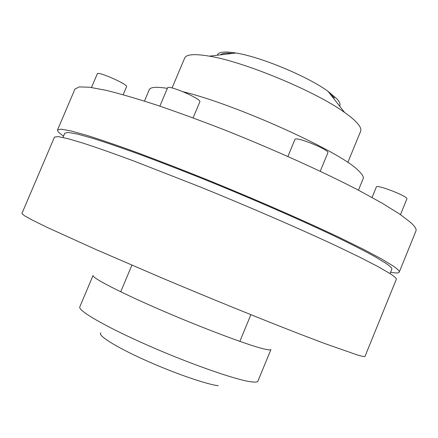 <?xml version="1.0" encoding="UTF-8"?>
<svg xmlns="http://www.w3.org/2000/svg" width="438" height="438" viewBox="0 0 438 438"><rect width="100%" height="100%" fill="white"/><g stroke="black" fill="none" stroke-linecap="round" stroke-linejoin="round"><path stroke-width="0.66" d="M100.915 332.885C97.148 335.092 114.986 346.507 143.856 359.565C172.66 372.629 205.707 384.148 218.228 385.736M250.147 381.679C254.9 382.401 257.5 382.199 257.949 381.082L270.947 349.469C270.662 350.181 268.231 349.984 263.643 348.872C248.176 345.193 203.243 328.358 161.474 310.307C119.645 292.245 91.531 277.621 93.064 275.425L79.793 306.923C77.674 310.498 105.235 326.573 147.004 344.98C188.707 363.387 234.1 379.341 250.147 381.679M220.467 54.854C222.225 53.272 226.243 52.795 232.534 53.42M330.203 94.071L334.49 98.024M217.325 55.226C218.244 51.925 224.442 51.186 235.929 53.014C260.61 56.798 308.018 76.535 328.095 91.383L336.762 98.709C339.713 101.955 340.671 104.43 339.636 106.138M172.068 87.972L184.677 58.057C186.303 54.29 194.538 53.66 209.38 56.168C244.382 61.763 315.929 91.542 344.564 112.44C349.94 116.229 354.008 119.607 356.756 122.574C360.2 126.33 361.487 129.243 360.633 131.296L347.81 162.487M183.21 91.794C236.334 104.501 341.027 152.046 358.333 170.552C362.281 174.236 363.879 176.968 363.129 178.748L358.443 190.174M144.441 101.096L149.249 89.719C150.327 87.074 156.366 86.62 167.365 88.361M63.537 136.087C59.168 133.108 57.164 131.061 57.531 129.938L74.947 89.084L79.234 86.905L89.516 87.228L105.974 90.294C119.946 93.721 136.755 98.621 156.399 104.983C177.412 112.133 199.969 120.39 224.059 129.736C272.852 149.106 322.324 171.428 358.415 190.163L382.024 203.112L399.56 214.007L410.762 222.542C414.978 226.419 416.702 229.244 415.936 231.018L399.215 272.168C398.679 273.219 395.815 273.241 390.625 272.239M57.531 129.938L61.221 129.177L70.918 130.924L86.839 135.358C100.477 139.651 117.001 145.312 136.415 152.342C157.242 160.089 179.679 168.767 203.73 178.386C252.496 198.14 302.346 219.892 339.072 237.33L363.201 249.184L381.306 258.803L393.105 265.959C397.644 269.074 399.68 271.144 399.215 272.168M62.952 137.45L64.78 133.157L68.317 132.435L77.597 134.105L92.807 138.348C105.826 142.443 121.578 147.841 140.072 154.537C159.897 161.912 181.255 170.168 204.146 179.317C250.563 198.107 298.108 218.83 333.362 235.534C349.902 243.512 363.485 250.394 374.101 256.181L385.626 263.118C390.214 266.227 392.278 268.286 391.824 269.293L390.066 273.613M390.006 273.575C394.6 276.559 396.691 278.491 396.286 279.384L365.013 356.351C364.843 356.882 362.16 356.373 356.965 354.818L324.662 343.518L299.472 333.931C261.437 319.165 210.798 298.585 162.076 278.031L95.495 249.337L47.654 227.607L32.855 220.358L24.358 215.688L21.9 213.525L54.476 137.105L58.062 136.596L67.655 138.589L83.477 143.264C97.061 147.71 113.535 153.503 132.911 160.653L200.161 186.922C248.926 206.747 298.842 228.395 335.683 245.608L359.899 257.265L378.103 266.66L390.006 273.575M91.482 87.49L97.324 73.759C97.603 70.94 128.46 84.583 126.56 86.669L123.149 94.712M159.865 106.144L167.573 87.868C167.989 84.408 202.077 99.13 199.848 101.797L193.092 117.899M287.897 156.454L294.938 139.459C295.294 135.917 330.055 150.015 327.832 152.813L320.233 171.242M372.065 197.483L376.357 186.993C376.527 184.031 408.747 196.635 406.869 198.945L400.48 214.631M239.849 341.383L250.864 314.698M120.713 291.796L131.887 265.171M235.929 53.014L209.38 56.168M328.095 91.383L344.564 112.44"/></g></svg>
